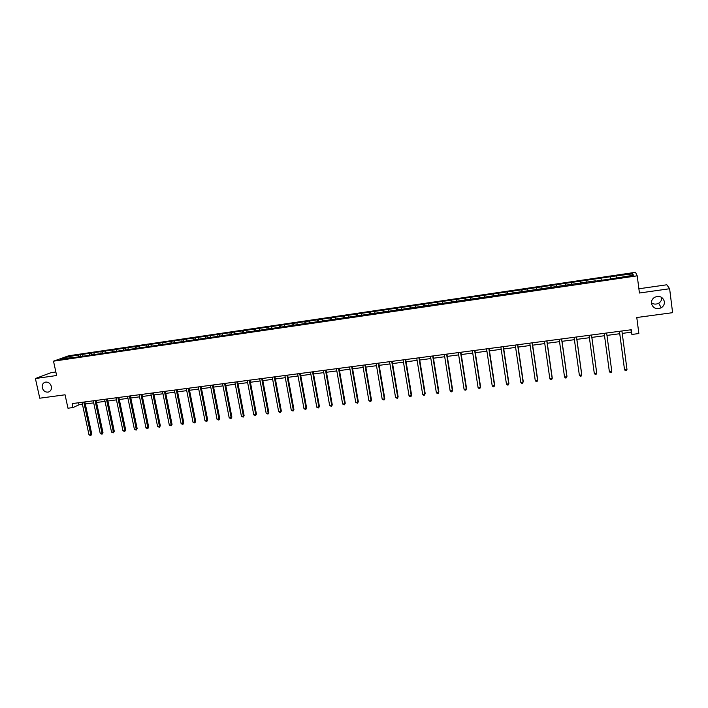 <?xml version="1.0" encoding="UTF-8"?>
<svg xmlns="http://www.w3.org/2000/svg" width="708" height="708" viewBox="0 0 708 708"><rect width="100%" height="100%" fill="white"/><g stroke="black" fill="none" stroke-linecap="round" stroke-linejoin="round"><path stroke-width="1.06" d="M51.365 386.479C51.773 389.258 50.826 391.108 48.516 392.028C45.462 392.489 43.374 391.055 42.259 387.736C41.852 384.931 42.807 383.072 45.153 382.161C48.197 381.736 50.268 383.17 51.365 386.479M661.785 297.484C661.891 299.918 660.865 301.829 658.697 303.21C656.112 304.537 653.679 304.396 651.387 302.785M664.396 301.661C664.591 304.263 663.538 306.307 661.219 307.785C656.227 309.661 652.971 308.219 651.431 303.458C651.227 300.767 652.351 298.679 654.803 297.21C659.723 295.493 662.927 296.971 664.396 301.661M55.87 371.983L50.985 372.682L35.4 378.532L39.763 398.206L65.056 394.79L67.977 408.215L73.013 407.56L79.031 404.79L82.438 404.348M635.501 272.323L68.711 355.77L53.507 361.177L637.218 275.819L635.501 272.323M637.218 275.819L639.43 293.015L669.626 288.74L666.812 284.784L638.89 288.776M669.626 288.74L672.6 312.679L636.784 317.52L638.855 333.539L631.89 334.45L631.279 329.751L72.154 403.604L73.013 407.56M72.88 357.708L595.393 280.819M72.623 357.425L60.437 359.213L66.658 356.991L80.172 354.699L80.508 356.266M601.048 278.465L601.296 280.324L610.756 278.943L633.421 275.244L632.757 273.801L616.057 275.899L80.172 354.699M600.995 278.111L601.296 280.324L595.428 281.182M83.013 354.593L82.677 355.947M89.881 353.575L89.562 354.938M94.199 352.947L93.872 354.31M101.12 351.929L100.802 353.292M105.457 351.292L105.147 352.655M112.43 350.265L112.13 351.637M116.802 349.619L116.501 350.991M123.829 348.593L123.528 349.964M128.228 347.947L127.936 349.318M135.299 346.902L135.016 348.283M139.733 346.256L139.458 347.628M146.857 345.203L146.583 346.584M151.317 344.548L151.052 345.929M158.495 343.495L158.229 344.876M162.99 342.84L162.734 344.221M170.212 341.778L169.964 343.159M174.743 341.106L174.495 342.495M182.018 340.044L181.779 341.424M186.585 339.371L186.346 340.76M193.904 338.291L193.682 339.681M198.506 337.619L198.275 339.008M205.886 336.53L205.656 337.973M210.515 335.849L210.303 337.247M217.949 334.76L217.728 336.256M222.613 334.079L222.409 335.477M230.1 332.972L229.879 334.53M234.791 332.282L234.605 333.689M242.34 331.176L242.127 332.795M247.065 330.477L246.888 331.884M254.668 329.362L254.464 331.052M259.429 328.662L259.27 330.07M267.084 327.538L266.889 329.3M271.89 326.831L271.73 328.246M279.598 325.698L279.412 327.459M284.439 324.99L284.297 326.406M292.2 323.848L292.032 325.609M297.077 323.131L296.944 324.556M304.9 321.981L304.75 323.751M309.812 321.264L309.697 322.68M317.697 320.104L317.556 321.875M322.644 319.379L322.538 320.804M330.583 318.211L330.468 319.989M335.565 317.476L335.477 318.91M343.575 316.299L343.469 318.078M348.593 315.564L348.513 316.998M356.655 314.379L356.566 316.166M361.717 313.635L361.655 315.069M369.841 312.44L369.771 314.228M374.939 311.688L374.886 313.131M383.125 310.485L383.072 312.281M388.258 309.732L388.223 311.175M396.515 308.52L396.48 310.316M401.684 307.759L401.666 309.21M410.003 306.537L409.985 308.343M415.215 305.767L415.207 307.219M423.596 304.537L423.596 306.352M428.844 303.767L428.853 305.219M437.287 302.528L437.314 304.343M442.589 301.75L442.606 303.21M451.093 300.502L451.138 302.316M456.43 299.714L456.465 301.174M465.006 298.457L465.067 300.272M470.386 297.661L470.439 299.13M479.024 296.395L479.104 298.218M484.449 295.599L484.52 297.068M493.157 294.316L493.255 296.148M498.627 293.519L498.706 294.988M507.397 292.227L507.512 294.059M512.911 291.413L513.008 292.891M521.752 290.112L521.893 291.953M527.31 289.298L527.425 290.776M536.221 287.988L536.381 289.829M541.824 287.165L541.956 288.652M550.806 285.846L550.983 287.696M556.453 285.014L556.594 286.501M565.506 283.687L565.71 285.536M571.197 282.855L571.365 284.342M580.33 281.51L580.551 283.359M586.065 280.669L586.242 282.156M610.331 277.102L610.544 278.598M616.155 276.244L616.429 278.111M632.757 273.801L631.563 275.518M35.4 378.532L56.64 375.523L53.507 361.177M622.217 333.397L631.262 332.211L631.89 334.45M85.287 403.967L93.695 402.87M96.545 402.489L105.041 401.374M107.882 401.002L116.457 399.878M119.298 399.498L127.962 398.365M130.794 397.993L139.547 396.843M142.37 396.471L151.211 395.303M154.025 394.94L162.964 393.763M165.769 393.391L174.805 392.205M177.602 391.834L186.726 390.639M189.514 390.276L198.736 389.064M201.514 388.692L210.825 387.471M213.604 387.108L223.011 385.869M225.781 385.506L235.286 384.258M238.047 383.895L247.65 382.63M250.402 382.267L260.11 380.993M262.845 380.63L272.66 379.346M275.385 378.984L285.297 377.683M288.023 377.329L298.033 376.01M300.75 375.656L310.865 374.32M313.573 373.966L323.795 372.62M326.485 372.266L336.822 370.912M339.504 370.558L349.947 369.187M352.619 368.833L363.177 367.452M365.841 367.098L376.506 365.7M379.152 365.346L389.931 363.93M392.568 363.585L403.463 362.151M406.091 361.806L417.109 360.363M419.72 360.018L430.853 358.558M433.455 358.213L444.704 356.735M447.297 356.389L458.66 354.894M461.244 354.558L472.732 353.053M475.298 352.708L486.909 351.186M489.467 350.849L501.202 349.31M503.742 348.973L515.61 347.416M518.141 347.079L530.133 345.504M532.646 345.177L544.771 343.584M547.275 343.256L559.532 341.637M562.01 341.318L574.409 339.69M576.878 339.362L589.401 337.716M591.861 337.389L604.526 335.725M606.96 335.406L619.739 333.725M66.658 356.991L67.349 358.195M78.73 355.221L78.393 356.575M630.943 329.795L631.262 332.211M78.588 402.755L79.031 404.79M616.057 275.899L616.349 278.12M580.348 281.147L580.649 283.35M565.577 283.324L565.887 285.51M550.921 285.474L551.231 287.66M536.39 287.616L536.699 289.784M521.964 289.731L522.283 291.9M507.654 291.838L507.972 293.988M493.458 293.926L493.777 296.068M479.369 295.997L479.697 298.13M465.395 298.05L465.722 300.183M451.527 300.095L451.854 302.21M437.765 302.112L438.093 304.228M424.101 304.121L424.446 306.228M410.551 306.113L410.897 308.21M397.108 308.095L397.445 310.175M383.754 310.06L384.108 312.131M370.514 312.007L370.859 314.069M357.363 313.936L357.717 315.998M344.318 315.856L344.672 317.901M331.371 317.759L331.716 319.715M318.52 319.653L318.848 321.503M305.759 321.521L306.077 323.282M293.094 323.388L293.404 325.069M280.527 325.238L280.837 326.91M268.049 327.069L268.359 328.742M255.659 328.893L255.969 330.556M243.366 330.698L243.676 332.362M231.162 332.495L231.472 334.149M219.037 334.273L219.356 335.919M207.01 336.043L207.329 337.681M195.063 337.805L195.381 339.433M183.204 339.548L183.522 341.176M171.433 341.274L171.752 342.893M159.743 342.999L160.061 344.61M148.131 344.707L148.459 346.309M136.6 346.398L136.936 348M125.157 348.079L125.493 349.672M113.793 349.752L114.13 351.345M102.51 351.416L102.846 352.991M91.297 353.062L91.633 354.637M619.42 331.317L624.536 369.744L619.447 331.317M626.978 369.443L626.376 370.594L625.403 370.709L624.536 369.744L626.978 369.443L621.907 330.99M609.358 371.585L610.225 372.55L611.199 372.435L611.783 371.293L606.641 333.008L611.783 371.293L609.358 371.585L604.198 333.335M591.49 335.008L596.702 373.125L594.295 373.417L589.074 335.327M591.534 335.008L596.676 372.674L596.136 374.267L595.171 374.382L594.295 373.417M576.471 336.99L581.746 374.948L579.365 375.24L574.073 337.309M576.542 336.981L581.755 374.488L581.197 376.072L580.241 376.196L579.365 375.24M561.577 338.964L566.913 376.753L564.542 377.037L559.196 339.274M561.683 338.946L566.958 376.293L566.382 377.877L565.435 377.992L564.542 377.037M546.797 340.911L552.196 378.541L549.851 378.824L544.434 341.229M546.93 340.893L552.267 378.081L551.682 379.656L550.744 379.771L549.851 378.824M532.133 342.849L537.593 380.32L535.266 380.603L529.796 343.159M532.301 342.831L537.699 379.851L537.098 381.426L536.168 381.541L535.266 380.603M517.583 344.769L523.106 382.081L520.796 382.364L515.265 345.079M517.796 344.743L523.247 381.612L522.628 383.187L521.707 383.294L520.796 382.364M503.158 346.681L508.742 383.825L506.45 384.108L500.857 346.982M503.397 346.646L508.91 383.355L508.273 384.922L507.362 385.037L506.45 384.108M488.839 348.566L494.485 385.559L492.21 385.842L486.555 348.867M489.113 348.531L494.68 385.09L494.034 386.656L493.122 386.763L492.21 385.842M494.68 385.09L494.034 386.656M474.643 350.442L480.334 387.285L478.077 387.559L472.378 350.743M474.944 350.407L480.564 386.807L479.909 388.365L479.006 388.48L478.077 387.559M480.564 386.807L479.909 388.365M460.545 352.31L466.298 388.993L464.059 389.267L458.297 352.602M460.881 352.265L466.563 388.515L465.882 390.073L464.988 390.179L464.059 389.267M466.563 388.515L465.882 390.073M446.571 354.15L452.377 390.683L450.155 390.958L444.341 354.451M446.925 354.106L452.669 390.205L451.978 391.754L451.084 391.869L450.155 390.958M452.669 390.205L451.978 391.754M432.694 355.982L438.553 392.365L436.349 392.63L430.482 356.274M433.084 355.929L438.871 391.887L438.172 393.436L437.287 393.542L436.349 392.63M438.871 391.887L438.172 393.436M418.932 357.805L424.844 394.037L422.658 394.303L416.738 358.089M419.348 357.744L425.189 393.551L424.473 395.091L423.596 395.197L422.658 394.303M425.189 393.551L424.473 395.091M405.268 359.611L411.233 395.692L409.065 395.949L403.091 359.894M405.719 359.549L411.614 395.206L410.879 396.745L410.012 396.852L409.065 395.949M411.614 395.206L410.879 396.745M391.719 361.399L397.737 397.33L395.577 397.595L389.559 361.682M392.197 361.337L398.135 396.852L397.392 398.383L395.577 397.595M398.135 396.852L397.392 398.383M378.267 363.177L384.329 398.958L382.196 399.224L376.125 363.461M378.771 363.107L384.763 398.48L384.01 400.002L382.196 399.224M384.763 398.48L384.01 400.002M364.921 364.939L371.036 400.578L368.912 400.834L362.797 365.222M365.452 364.868L371.496 400.091L370.726 401.622L368.912 400.834M371.496 400.091L370.726 401.622M351.681 366.682L357.841 402.188L355.735 402.436L349.566 366.965M352.239 366.611L358.319 401.693L357.54 403.215L355.735 402.436M358.319 401.693L357.54 403.215M338.53 368.425L344.743 403.781L342.645 404.029L336.433 368.7M339.114 368.346L345.247 403.286L344.46 404.808L342.645 404.029M345.247 403.286L344.46 404.808M325.485 370.142L331.742 405.357L329.663 405.613L323.406 370.417M326.096 370.063L332.273 404.87L331.477 406.383L329.663 405.613M332.273 404.87L331.477 406.383M312.538 371.859L318.839 406.932L316.777 407.18L310.476 372.125M313.175 371.771L319.397 406.436L318.582 407.95L316.777 407.18M319.397 406.436L318.582 407.95M299.688 373.55L306.033 408.489L303.989 408.737L297.634 373.824M300.351 373.47L306.617 407.994L305.794 409.498L303.989 408.737M306.617 407.994L305.794 409.498M286.935 375.24L293.316 410.029L291.289 410.277L284.899 375.506M287.625 375.151L293.926 409.534L293.094 411.038L291.289 410.277M293.926 409.534L293.094 411.038M274.27 376.913L280.704 411.569L278.686 411.808L272.253 377.178M274.987 376.815L281.333 411.074L280.492 412.569L278.686 411.808M281.333 411.074L280.492 412.569M261.703 378.568L268.182 413.091L266.181 413.33L259.703 378.833M262.447 378.47L268.836 412.596L267.978 414.083L266.181 413.33M268.836 412.596L267.978 414.083M249.234 380.214L255.747 414.605L253.765 414.844L247.242 380.479M249.995 380.116L256.429 414.1L255.561 415.596L253.765 414.844M256.429 414.1L255.561 415.596M236.853 381.851L243.402 416.1L241.437 416.339L234.879 382.116M237.631 381.754L244.11 415.605L243.225 417.092L241.437 416.339M244.11 415.605L243.225 417.092M224.56 383.479L231.153 417.596L229.197 417.835L222.595 383.736M225.365 383.373L231.879 417.092L230.985 418.578L229.197 417.835M231.879 417.092L230.985 418.578M212.356 385.09L218.993 419.074L217.046 419.313L210.409 385.347M213.188 384.975L219.737 418.57L218.843 420.048L217.046 419.313M219.737 418.57L218.843 420.048M200.249 386.692L206.913 420.543L204.993 420.773L198.311 386.94M201.099 386.577L207.683 420.039L206.78 421.517L204.993 420.773M207.683 420.039L206.78 421.517M188.222 388.276L194.93 422.003L193.018 422.234L186.301 388.533M189.098 388.161L195.718 421.499L194.797 422.968L193.018 422.234M195.718 421.499L194.797 422.968M176.283 389.851L183.027 423.446L181.124 423.676L174.38 390.108M177.177 389.736L183.841 422.941L182.912 424.411L181.124 423.676M183.841 422.941L182.912 424.411M164.433 391.418L171.212 424.889L169.327 425.119L162.539 391.666M165.345 391.294L172.044 424.375L171.106 425.844L169.327 425.119M172.044 424.375L171.106 425.844M152.662 392.975L159.477 426.313L157.61 426.543L150.786 393.223M153.601 392.851L160.335 425.8L159.388 427.26L157.61 426.543M160.335 425.8L159.388 427.26M140.981 394.515L147.83 427.729L145.972 427.959L139.113 394.763M141.936 394.391L148.707 427.216L147.83 427.729L147.751 428.676L145.972 427.959M148.707 427.216L147.751 428.676M129.378 396.046L136.263 429.137L134.414 429.358L127.528 396.294M130.361 395.922L137.157 428.623L136.263 429.137L136.193 430.083L134.414 429.358M137.157 428.623L136.193 430.083M117.864 397.569L124.776 430.535L122.944 430.756L116.023 397.816M118.864 397.436L125.697 430.022L124.776 430.535L124.723 431.473L122.944 430.756M125.697 430.022L124.723 431.473M106.43 399.082L113.377 431.924L111.554 432.146L104.598 399.321M107.448 398.949L114.307 431.411L113.377 431.924L113.324 432.853L111.554 432.146M114.307 431.411L113.324 432.853M95.076 400.578L102.049 433.296L100.244 433.517L93.261 400.816M96.111 400.445L103.005 432.783L102.049 433.296L102.014 434.225L100.244 433.517M103.005 432.783L102.014 434.225M83.792 402.073L90.81 434.668L89.013 434.88L81.995 402.303M84.854 401.932L91.775 434.154L90.81 434.668L90.774 435.588L89.013 434.88M91.775 434.154L90.774 435.588M48.516 392.028L49.259 391.728M661.219 307.785L658.697 303.21"/></g></svg>
